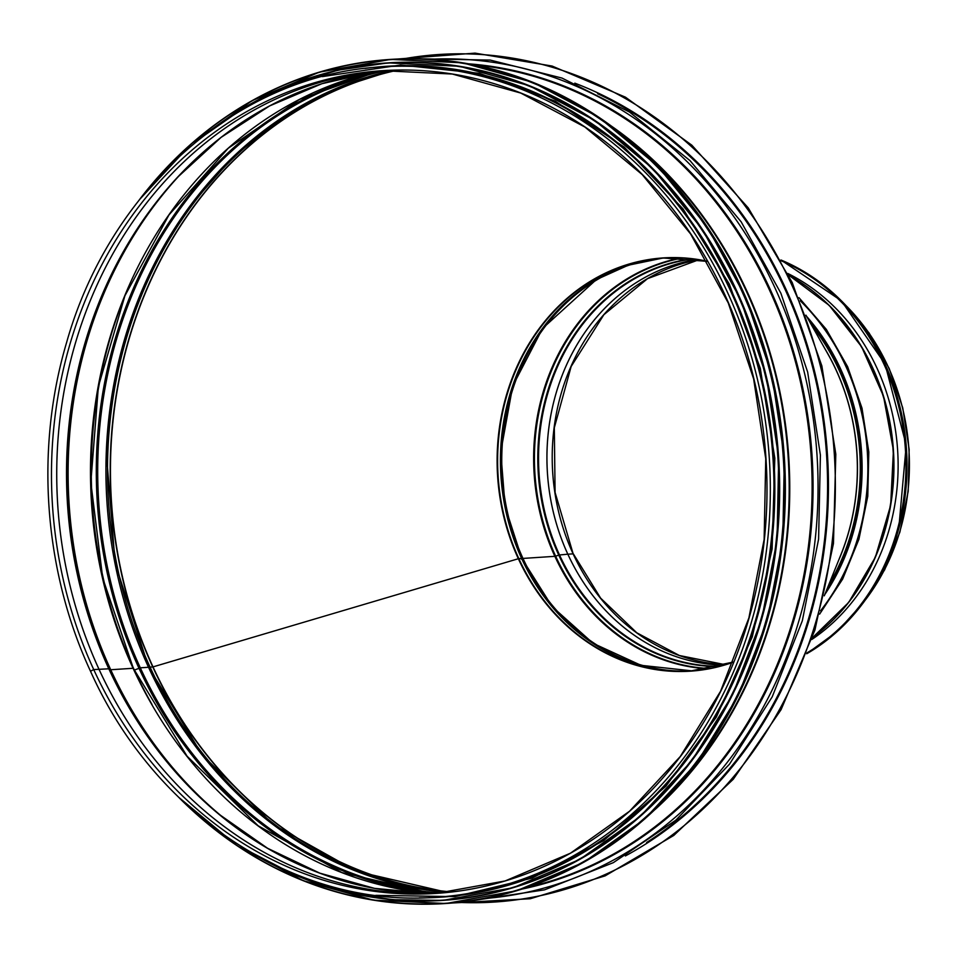 <?xml version="1.0" encoding="UTF-8"?>
<svg xmlns="http://www.w3.org/2000/svg" width="957" height="957" viewBox="0 0 957 957"><rect width="100%" height="100%" fill="white"/><g stroke="black" fill="none" stroke-linecap="round" stroke-linejoin="round"><path stroke-width="1.44" d="M665.079 257.959A206.915 179.461 -93.7 0 0 521.625 558.445L518.838 558.637L521.625 558.445A206.915 179.461 -93.7 0 0 692.102 670.881L641.023 665.318L593.125 643.343L552.285 606.75L521.864 558.505L505.14 506.672L500.774 451.848L512.773 385.898L542.655 328.347L596.295 279.647L628.306 265.209L662.232 258.187M663.679 258.043L707.522 261.381A206.915 179.461 -93.7 0 0 663.679 258.043A206.915 179.461 -93.7 0 0 518.826 558.637L518.826 558.637A206.915 179.461 -93.7 0 0 690.703 670.989A206.915 179.461 -93.7 0 0 733.72 661.981M707.462 261.285A207.083 179.605 -93.7 0 0 531.135 340.261A207.083 179.605 -93.7 0 0 518.347 558.732L153.012 666.885L518.347 558.732A207.083 179.605 -93.7 0 0 733.684 662.065M398.208 70.052A415.194 360.107 -93.7 0 0 153.012 666.885L153.012 666.885A415.194 360.107 -93.7 0 0 451.979 891.96M397.645 70.064A415.278 360.179 -93.7 0 0 152.773 666.933L150.07 667.113L152.773 666.933A415.278 360.179 -93.7 0 0 451.429 892.02M432.684 893.503A415.41 360.299 86.3 0 1 133.071 668.285L110.725 669.744L108.811 668.799L93.726 669.577L90.508 671.24C43.783 570.743 34.931 448.821 66.619 342.439C110.151 187.811 240.159 74.12 382.058 66.858A416.08 360.873 86.3 0 1 769.32 458.487A416.08 360.873 86.3 0 1 436.38 897.235L440.029 896.996A416.08 360.873 86.3 0 0 772.969 458.247A416.08 360.873 86.3 0 0 385.707 66.619L382.058 66.858M447.529 892.45A415.41 360.299 86.3 0 1 148.526 667.28L140.308 667.819L134.375 670.103A420.123 364.378 86.3 0 1 125.2 295.055M447.553 892.438L356.805 871.384L273.235 824.551L202.322 755.013L148.718 667.328L115.151 563.326L106.383 453.331L113.68 385.898L130.463 320.966L156.29 260.268L190.455 205.432L232.91 157.127L281.872 117.795L335.991 88.523L393.746 70.148A415.41 360.299 86.3 0 0 148.514 667.268L140.296 667.807L134.375 670.103A420.123 364.378 86.3 0 0 151.984 704.436M378.876 71.033A415.41 360.299 86.3 0 0 133.071 668.285L110.713 669.744L108.811 668.799L93.726 669.565L90.508 671.24M753.972 625.627A415.41 360.299 -93.7 0 0 732.32 294.756M521.302 559.067L522.977 558.421L521.314 559.067M679.829 671.096A207.047 179.569 86.3 0 1 522.977 558.421L554.869 556.328L522.977 558.421A207.047 179.569 86.3 0 1 652.901 259.347M708.12 668.847A207.047 179.569 86.3 0 1 554.869 556.34L555.622 556.161L554.869 556.34A207.047 179.569 86.3 0 1 681.228 257.888M709.675 668.56A206.736 179.306 86.3 0 1 555.622 556.161L558.78 555.132L555.622 556.161A206.736 179.306 86.3 0 1 682.819 257.971M718.528 666.61A204.702 177.547 86.3 0 1 558.78 555.132L559.51 554.952L558.78 555.132A204.702 177.547 86.3 0 1 691.851 258.749M719.855 666.263A204.403 177.272 86.3 0 1 559.51 554.964L567.848 554.199L559.51 554.964A204.403 177.272 86.3 0 1 693.203 258.916M567.836 554.199A203.865 176.818 86.3 0 0 723.803 665.187A203.865 176.818 86.3 0 1 567.848 554.199L573.111 553.852L567.848 554.199A203.865 176.818 86.3 0 1 697.258 259.479A203.865 176.818 86.3 0 0 567.824 554.199M698.909 259.742L647.578 278.619L603.891 314.697L571.162 366.459L554.318 427.743L555.084 492.412L573.255 554.175M806.631 316.396A209.691 181.866 86.3 0 1 824.826 594.5M787.886 273.499A205.324 178.086 86.3 0 1 877.067 368.313A205.324 178.086 86.3 0 1 811.823 639.479M395.576 70.1A415.278 360.179 -93.7 0 0 150.07 667.113A415.278 360.179 -93.7 0 0 449.371 892.247M826.513 590.337A208.506 180.837 -93.7 0 0 808.844 320.308M828.798 584.679A207.705 180.143 -93.7 0 0 811.847 325.607M838.559 560.491A207.705 180.143 -93.7 0 0 824.683 348.324M824.288 595.828L840.796 554.952A207.789 180.215 -93.7 0 0 827.626 353.528L805.926 315.152M625.591 137.042A415.912 360.729 86.3 0 1 668.692 795.913M610.399 125.391A416.08 360.873 86.3 0 1 655.162 809.455M473.882 64.849A416.08 360.873 86.3 0 1 811.093 455.747A416.08 360.873 86.3 0 1 527.69 887.259M468.32 63.796A416.582 361.303 86.3 0 1 812.05 455.688A416.582 361.303 86.3 0 1 522.307 889.017M430.315 59.274A420.53 364.725 86.3 0 1 817.027 455.365A420.53 364.725 86.3 0 1 485.223 898.467M597.623 93.726A416.08 360.873 86.3 0 1 826.549 454.742A416.08 360.873 86.3 0 1 646.609 842.507M574.81 83.151A416.738 361.447 86.3 0 1 827.446 454.683A416.738 361.447 86.3 0 1 625.376 855.953M403.675 58.808A424.681 368.325 86.3 0 1 834.325 454.228A424.681 368.325 86.3 0 1 458.87 902.391M440.543 893.084A415.41 360.299 86.3 0 1 140.308 667.819A415.41 360.299 86.3 0 1 386.724 70.423M434.514 893.431A416.163 360.945 86.3 0 1 138.956 668.201A416.163 360.945 86.3 0 1 380.695 70.866M232.001 824.503A415.41 360.299 86.3 0 1 110.725 669.744A415.41 360.299 86.3 0 1 188.888 165.597M220.337 815.292A415.29 360.191 86.3 0 1 110.474 669.721A415.29 360.191 86.3 0 1 178.528 176.244M332.282 877.569A412.886 358.097 86.3 0 1 219.285 814.431A412.886 358.097 86.3 0 1 109.026 668.835A412.886 358.097 86.3 0 1 177.607 177.236A412.886 358.097 86.3 0 1 281.406 99.923M430.494 893.575A412.766 358.002 86.3 0 1 108.811 668.799A412.766 358.002 86.3 0 1 376.699 71.249L321.887 83.714L269.599 105.928L221.103 137.365L177.607 177.236M433.401 893.479A412.24 357.535 86.3 0 1 425.387 893.694A412.24 357.535 86.3 0 1 98.99 669.23A412.24 357.535 86.3 0 1 371.615 71.799A412.24 357.535 86.3 0 1 379.582 70.962M425.387 893.694L438.761 893.216A412.24 357.535 86.3 0 1 98.978 669.23A412.24 357.535 86.3 0 1 384.929 70.519L371.615 71.799M93.726 669.565A412.24 357.535 86.3 0 1 382.31 70.686A412.24 357.535 86.3 0 1 765.995 458.702A412.24 357.535 86.3 0 1 436.129 893.407A412.24 357.535 86.3 0 1 93.726 669.577M445.543 903.528A422.958 366.842 -93.7 0 0 445.902 903.504A422.958 366.842 -93.7 0 0 784.345 457.506A422.958 366.842 -93.7 0 0 390.683 59.394A422.958 366.842 -93.7 0 0 390.312 59.418M179.21 797.839A422.958 366.842 -93.7 0 0 445.172 903.552A422.958 366.842 -93.7 0 0 783.616 457.554A422.958 366.842 -93.7 0 0 389.954 59.442A422.958 366.842 -93.7 0 0 140.021 198.9M184.904 803.258A422.707 366.615 -93.7 0 0 697.509 760.348A422.707 366.615 -93.7 0 0 658.799 168.552A422.707 366.615 -93.7 0 0 144.974 192.776M442.66 900.405A419.656 363.971 -93.7 0 0 442.864 900.393A419.656 363.971 -93.7 0 0 778.651 457.877A419.656 363.971 -93.7 0 0 388.063 62.875A419.656 363.971 -93.7 0 0 387.86 62.887M248.27 850.893A419.656 363.971 -93.7 0 0 442.457 900.417A419.656 363.971 -93.7 0 0 778.244 457.901A419.656 363.971 -93.7 0 0 387.657 62.911A419.656 363.971 -93.7 0 0 201.592 137.306M257.098 855.965A419.405 363.756 -93.7 0 0 710.572 732.512A419.405 363.756 -93.7 0 0 675.379 194.45A419.405 363.756 -93.7 0 0 209.691 131.121M419.238 897.881A416.343 361.1 -93.7 0 0 773.818 458.188A416.343 361.1 -93.7 0 0 364.976 68.437M846.251 305.821A207.705 180.143 86.3 0 1 865.487 599.812M573.387 553.924L600.625 598.137L636.8 632.804L679.374 655.509L725.406 664.708A203.865 176.818 86.3 0 1 573.111 553.852A203.865 176.818 86.3 0 1 698.897 259.73M800.243 300.773A216.306 187.608 86.3 0 1 820.532 610.817M788.735 275.233A207.705 180.143 86.3 0 1 893.084 450.388A207.705 180.143 86.3 0 1 812.445 637.637M792.587 277.422A207.298 179.796 86.3 0 1 815.986 634.958M781.426 260.902A214.32 185.885 86.3 0 1 883.957 364.222A214.32 185.885 86.3 0 1 807.074 652.806M781.199 260.46A214.595 186.113 86.3 0 1 884.292 364.091A214.595 186.113 86.3 0 1 806.895 653.272M885.022 364.043A214.595 186.113 86.3 0 1 806.715 653.763L837.519 631.273L863.776 602.168L884.447 567.585L898.743 528.874L906.219 445.184L885.058 364.055L841.406 300.821L780.948 259.993A214.595 186.113 86.3 0 1 885.022 364.043M690.703 670.989L733.732 661.957M472.064 900.704L544.497 889.866L613.341 862.652L675.833 820.185L729.509 764.153L772.239 696.792L802.325 620.782L818.594 539.15L820.4 455.125L807.66 372.07L780.9 293.261L741.161 221.821L690.021 160.609L629.503 112.053L562.01 78.079L490.211 60.076L416.977 58.76M452.769 902.989L530.334 898.731L605.099 875.882L673.764 835.449L733.289 779.237L781.056 709.711L814.945 629.969L833.463 543.516L835.808 454.192L821.86 365.897L792.229 282.566L748.242 207.896L691.803 145.165L625.459 97.183L552.105 66.045L474.995 53.125L397.55 59.023M378.912 71.033L299.529 99.396L228.28 148.215L169.006 214.87L124.912 295.773L98.368 386.592L90.843 482.4L102.71 578.04L133.358 668.357L187.07 756.186L258.127 825.771L341.852 872.569L432.731 893.503M430.506 893.575L374.534 888.359L319.794 873.143L267.613 848.297L219.285 814.431M436.129 893.407L505.129 880.954L570.456 853.201L629.598 811.177L680.283 756.509L720.561 691.277L748.876 617.995L764.129 539.485L765.744 458.774L753.638 378.912L728.289 303.034L690.655 234.046L642.207 174.593L584.823 126.994L520.716 93.044L452.338 74.036L382.31 70.686L387.561 70.34M90.508 671.252C155.022 815.555 296.814 908.277 436.38 897.235M178.385 797.037L237.276 845.832L303.094 880.643L373.302 900.13L445.902 903.504L516.792 890.728L583.902 862.221L644.647 819.06L696.696 762.944L738.038 695.99L767.083 620.818L782.742 540.274L784.381 457.482L771.964 375.611L745.946 297.794L707.331 227.036L657.615 166.051L598.699 117.209L532.87 82.35L462.626 62.827L390.683 59.394L319.124 72.206L252.05 100.676L191.34 143.765L139.303 199.81M247.636 850.51L293.811 874.507L342.307 891.015L392.167 899.7L442.864 900.393L513.191 887.713L579.775 859.422L640.054 816.608L691.684 760.923L732.715 694.495L761.533 619.909L777.06 539.999L778.687 457.853L766.366 376.627L740.551 299.409L702.247 229.213L652.913 168.707L594.464 120.235L529.137 85.651L459.444 66.284L388.063 62.875L337.893 70.172L289.588 85.281L243.664 107.962L201.006 137.76M375.838 895.345L454.934 896.637L532.044 878.131L603.532 840.713L665.964 786.152L716.362 717.068L752.31 636.752L772.108 549.043L774.811 458.152L760.301 368.385L729.246 283.99L683.142 209.033L624.179 147.091L555.156 101.119L479.409 73.33L400.528 65.028L322.27 76.62M843.32 302.759L869.135 333.036L889.22 368.553L902.738 407.861L909.15 449.335L908.193 491.3L899.915 532.02L884.639 569.846L862.987 603.233M819.623 614.131L842.662 579.069L858.931 539.222L867.772 496.264L868.812 451.979L862.006 408.196L847.651 366.758L826.322 329.375L798.916 297.615M788.664 275.09L829.241 305.403L861.611 346.757L883.514 396.234L893.431 450.364L890.656 505.308L875.38 557.225L848.668 602.455L812.397 637.793"/></g></svg>
